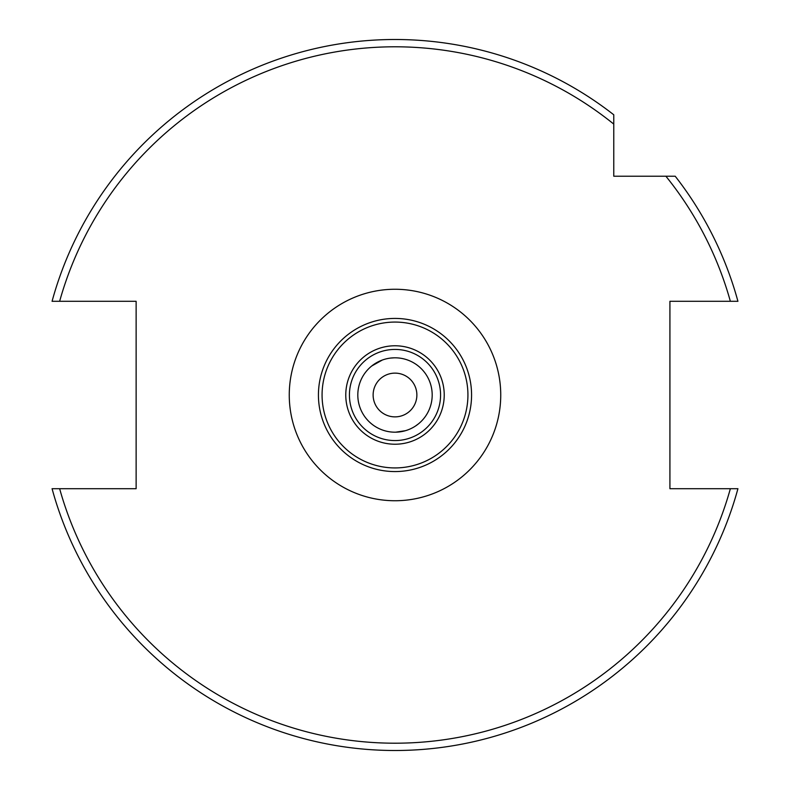 <?xml version="1.0" encoding="UTF-8"?>
<svg xmlns="http://www.w3.org/2000/svg" width="790" height="790" viewBox="0 0 790 790"><rect width="100%" height="100%" fill="white"/><g stroke="black" fill="none" stroke-linecap="round" stroke-linejoin="round"><path stroke-width="1.19" d="M416.873 395A21.873 21.873 0 0 0 395 373.127A21.873 21.873 0 0 0 373.127 395A21.873 21.873 0 0 0 395 416.873A21.873 21.873 0 0 0 416.873 395M380.089 360.931L371.656 366.047L382.281 360.052M390.615 358.068L394.269 357.821L390.615 358.068M432.189 395A37.189 37.189 0 0 0 395 357.811A37.189 37.189 0 0 0 357.811 395A37.189 37.189 0 0 0 395 432.189A37.189 37.189 0 0 0 432.189 395M730.365 488.704A348.212 348.212 0 0 1 59.635 488.704L52.071 488.704A355.5 355.5 0 0 0 737.929 488.704L730.365 488.704L737.929 488.704A355.5 355.5 0 0 1 52.071 488.704L136.127 488.704L136.127 301.296L52.071 301.296A355.5 355.5 0 0 1 613.771 114.787L613.771 176.229L675.213 176.229A355.5 355.5 0 0 1 737.929 301.296L669.92 301.296L669.92 488.704L732.982 488.704M395 39.5A355.5 355.5 0 0 1 613.771 114.787L613.771 124.099A348.212 348.212 0 0 0 59.635 301.296L52.071 301.296M471.571 395A76.571 76.571 0 0 1 395 471.571A76.571 76.571 0 0 1 318.429 395A76.571 76.571 0 0 1 395 318.429A76.571 76.571 0 0 1 471.571 395M467.927 395A72.927 72.927 0 0 1 395 467.927A72.927 72.927 0 0 1 322.073 395A72.927 72.927 0 0 1 395 322.073A72.927 72.927 0 0 1 467.927 395M440.573 395A45.573 45.573 0 0 1 395 440.573A45.573 45.573 0 0 1 349.427 395A45.573 45.573 0 0 1 395 349.427A45.573 45.573 0 0 1 440.573 395A45.573 45.573 0 0 0 395 349.427A45.573 45.573 0 0 0 349.427 395M395.731 432.179L405.468 430.688L395.731 432.179M415.382 426.106L418.344 423.954L415.372 426.116M730.365 301.296A348.212 348.212 0 0 0 665.901 176.229L675.213 176.229A355.5 355.5 0 0 1 737.929 301.296M395 500.742A105.742 105.742 0 0 1 289.259 395A105.742 105.742 0 0 1 395 289.259A105.742 105.742 0 0 1 500.742 395A105.742 105.742 0 0 1 395 500.742M444.227 395A49.227 49.227 0 0 1 395 444.227A49.227 49.227 0 0 1 345.773 395A49.227 49.227 0 0 1 395 345.773A49.227 49.227 0 0 1 444.227 395"/></g></svg>
